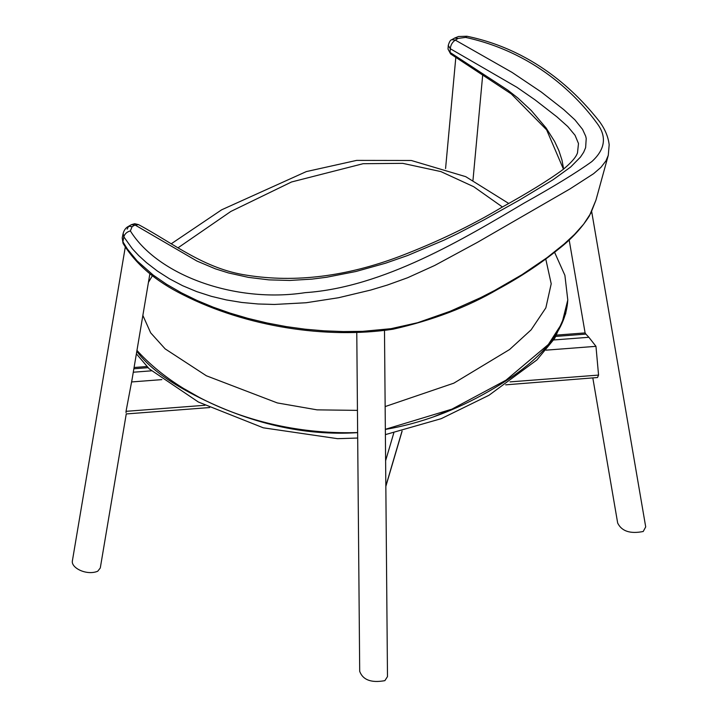 <?xml version="1.0" encoding="UTF-8"?>
<svg xmlns="http://www.w3.org/2000/svg" width="718" height="718" viewBox="0 0 718 718"><rect width="100%" height="100%" fill="white"/><g stroke="black" fill="none" stroke-linecap="round" stroke-linejoin="round"><path stroke-width="1.08" d="M131.43 224.671L134.706 223.711L138.538 224.635C173.828 243.555 204.19 268.945 247.001 275.254C295.385 282.883 346.435 276.538 400.15 256.218C437.361 241.921 471.116 225.703 501.433 207.547C528.601 192.496 549.135 179.823 563.029 169.52C575.89 158.849 576.958 154.146 577.496 152.88L578.493 143.537L575.055 135.289L567.767 126.539L557.006 116.926L535.098 99.901L516.951 87.318L450.303 48.725L450.069 52.432L507.653 90.037L517.705 97.89L531.221 110.455L546.102 127.975L554.601 141.419L558.891 150.636L561.988 160.141L563.639 169.035M465.578 37.399L458.12 38.422L455.302 40.1L512.024 72.383L541.246 91.994L563.738 109.603L574.93 119.861L582.576 129.393L585.7 136.232L586.22 138.502L585.628 147.648L583.653 152.288L580.413 157.152L570.639 167.025L552.914 179.841L519.311 200.134L483.86 219.959L457.644 233.592L443.904 240.198L407.662 255.491L385.467 263.237L355.886 271.503L326.43 277.283L311.908 279.123L289.74 280.451L268.891 279.867L248.473 277.381L228.396 272.921L215.4 268.846L196.974 261.065L135.038 225.003L132.121 226.628L130.362 230.927C157.637 275.03 234.705 303.534 305.15 292.657C383.547 287.406 464.178 238.555 524.077 203.104C554.009 186.402 576.581 172.562 591.803 161.604C605.077 149.541 606.97 136.967 597.475 123.882C582.298 102.907 540.807 53.796 465.578 37.399L466.951 36.25C538.868 51.104 581.212 98.474 599.306 121.324C604.942 128.926 608.236 136.734 609.169 144.731L608.29 155.276L605.965 160.85L600.903 167.402L593.589 173.693L569.886 188.978L477.479 242.325L434.668 265.481L407.627 277.74L387.325 285.064L370.632 290.081L338.474 297.746L306.128 302.745L274.348 304.459L257.959 303.974L241.751 302.457L226.314 299.918L211.37 296.337L196.633 291.58L182.632 285.71L169.484 278.799L157.368 271.036L146.463 262.635L138.673 255.536L132.381 248.796L123.837 236.859L122.904 241.795L127.391 249.047L137.246 261.029L153.167 275.057L166.549 284.265L181.474 292.854L196.885 300.384L213.147 307.151L230.029 313.093L247.943 318.37L266.988 322.965L286.311 326.618L305.186 329.194L324.051 330.827L343.384 331.572L362.671 331.348L390.933 328.691L417.589 322.723L450.177 311.271L480.387 297.764L494.72 290.422L521.923 274.716L547.008 257.699L564.106 244.048L574.526 234.409L583.671 224.142L590.779 213.282L595.958 200.107L589.334 216.01C581.589 228.144 571.402 239.121 558.766 248.94C540.591 263.685 520.272 277.139 497.807 289.3C467.472 307.017 432.541 320.318 392.997 329.212C326.484 339.291 245.942 326.708 183.359 294.945C155.734 281.285 135.639 264.107 123.074 243.393L122.204 237.918L123.074 243.393M130.362 230.927C126.933 231.833 124.761 233.808 123.837 236.859L123.146 233.413L122.204 237.918M455.302 40.1C452.277 42.191 450.617 45.063 450.303 48.725L448.256 45.405C449.333 41.752 450.518 39.849 451.793 39.705L454.602 38.09M458.12 38.422L454.611 38.081L458.533 36.501L466.951 36.25M127.167 229.141L128.612 226.296L132.121 226.628M138.538 224.635L135.038 225.003M592.853 378.153L617.677 523.072C621.716 531.257 630.225 534.066 643.211 531.5L645.706 526.895L591.677 211.568M125.273 247.127L72.321 561.243C71.45 568.162 86.914 575.773 97.747 571.223L100.287 567.983L126.251 413.945L209.674 407.546M359.7 671.33L359.7 671.357C362.94 680 371.332 683.096 384.875 680.646L387.487 676.607L384.489 330.477M385.342 429.418C420.604 423.485 455.49 410.552 490.008 390.628C540.151 361.675 566.071 331.492 567.767 300.07L561.979 323.271L548.346 344.496L505.948 380.208L451.9 409.161L385.342 429.31M357.636 432.559C265.633 435.503 181.34 399.657 136.967 350.402M502.429 206.99L473.7 186.707L440.87 171.584L402.717 163.345L363.102 163.704L291.544 181.977L230.846 211.451L178.046 247.8M152.413 275.694L148.438 282.345M142.864 315.417L150.672 332.838L165.149 348.876L206.371 375.774L277.327 402.933L317.114 409.861L357.447 410.373M385.144 406.576L453.821 383.17L509.574 349.531L531.132 329.831L545.851 307.869L551.209 283.798L545.77 259.045M446.856 411.288L433.196 416.996M201.534 398.669L184.679 389.066M385.611 460.732L393.778 433.008M402.008 431.15L385.835 486.077M204.953 405.284L126.036 411.333L126.054 412.697M132.157 378.898L131.591 381.949L161.846 379.625M151.327 370.838L133.288 372.22M133.871 368.774L148.034 367.688M505.669 384.839L597.529 377.524L598.561 375.092L510.013 381.886M555.947 336.401L585.879 334.103L585.098 332.91L569.168 239.911M553.668 339.973L588.868 337.281L585.879 334.103M126.036 411.333L131.591 381.949M598.561 375.092L595.967 346.327L545.985 350.16M595.967 346.327L588.868 337.281M448.032 49.066L450.635 53.958L511.306 93.932L546.622 129.841L563.459 169.179M123.146 233.413C124.133 229.948 125.955 227.57 128.612 226.296L131.439 224.662L134.939 225.003M455.302 40.046L451.793 39.705M136.815 351.308C148.168 366.647 167.68 381.402 195.359 395.573C250.295 423.71 304.387 436.068 357.636 432.64M385.386 434.623L441.211 418.675L488.976 395.277L536.911 359.933L554.727 338.349L565.676 313.712L567.767 299.998M608.29 155.276L595.958 200.107M450.635 53.958L448.023 49.102L448.256 45.405M472.982 180.236L482.72 74.744M445.573 168.559L455.822 57.386M149.891 273.72L131.645 381.94M356.774 332.479L359.7 671.357M508.676 203.427L465.713 176.655L411.288 160.482L356.631 160.392L306.308 171.593L221.629 209.818L171.369 243.707M567.776 299.891L564.895 275.335L554.592 252.314M136.384 353.83L149.191 368.828L198.383 402.026L263.3 427.811L337.541 438.671L357.681 438.043M385.835 486.409L402.116 431.123M146.885 366.521L134.078 367.499M556.737 335.082L585.098 332.91"/></g></svg>
